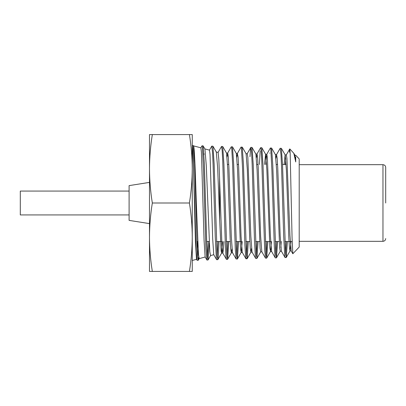 <?xml version="1.0" encoding="UTF-8"?>
<svg xmlns="http://www.w3.org/2000/svg" width="406" height="406" viewBox="0 0 406 406"><rect width="100%" height="100%" fill="white"/><g stroke="black" fill="none" stroke-linecap="round" stroke-linejoin="round"><path stroke-width="0.61" d="M299.207 241.321L382.965 241.321L382.965 164.679C384.624 164.841 385.538 165.755 385.7 167.419L385.7 203M149.489 223.61L129.098 220.382L129.098 185.618L149.489 182.39M129.098 214.931L20.3 214.931L20.3 191.069L129.098 191.069M149.489 237.221L149.489 134.574L152.326 134.574C150.489 145.977 149.545 157.381 149.489 168.784L149.489 168.779M192.256 237.216L192.256 134.574L189.419 134.574C191.256 145.977 192.2 157.381 192.256 168.784C192.2 180.193 191.256 191.596 189.419 203C191.256 214.404 192.2 225.807 192.256 237.216C192.2 248.619 191.256 260.023 189.419 271.426L192.256 271.426L192.256 237.221M189.419 271.426L149.489 271.426L149.489 237.216C149.545 225.807 150.489 214.404 152.326 203C150.489 191.596 149.545 180.193 149.489 168.784M152.326 271.426C150.489 260.023 149.545 248.619 149.489 237.216M189.419 134.574L152.326 134.574M189.419 203L152.326 203M216.256 151.951L218.108 152.448L218.829 159.385L219.55 178.041L219.717 221.234L217.667 168.003L216.302 152.032L212.947 146.226L211.795 146.13L212.571 152.864L213.104 164.836L215.246 236.815L216.312 258.028C216.474 259.596 216.652 260.063 216.85 259.439M204.893 148.906L209.496 150.139L210.029 154.26L212.683 238.698L213.729 254.653L216.616 259.647M213.764 254.714L210.526 255.582L209.816 251.72L206.309 165.856L204.939 148.987L203.096 145.861L202.026 145.825L200.808 147.88M204.066 153.717L203.979 154.843M193.53 145.861L200.874 147.83L201.412 152.154L204.071 240.342L205.116 256.962L206.908 260.023L207.984 259.987L207.375 255.663L206.761 243.321L204.355 163.552L203.167 145.921M205.152 257.023L199.173 258.627L198.458 254.526L196.331 203C195.342 171.393 194.367 143.399 193.383 145.932M192.256 145.521C192.977 144.937 193.687 172.479 194.413 203L195.453 241.986L196.499 259.277L197.143 260.327L198.209 260.292L197.595 255.937L196.986 243.509L194.581 163.354L193.393 145.617L192.256 145.521L192.789 148.895L193.327 158.594L195.717 238.317L196.25 251.466L197.067 260.261M197.311 251.045L197.681 241.524M294.893 155.219L295.705 155.219L299.207 158.944L299.207 247.056L292.827 253.77L292.076 238.297L290.178 153.336L289.798 148.931L289.437 152.174M289.798 148.931L293.817 153.275L295.73 161.948L295.695 156.97M198.732 257.089L198.209 260.292M197.676 256.983L198.113 249.563M287.407 241.524L286.26 257.485L285.575 253.415L282.556 165.267L281.373 148.357L280.221 148.261L280.998 154.747L281.531 166.267L283.672 235.546L284.738 255.963C284.9 257.47 285.078 257.922 285.276 257.318M285.032 257.521L286.189 257.556M285.651 254.349L286.347 241.524M277.643 241.524L276.486 257.79L275.801 253.689L272.786 165.085L271.599 148.058L270.381 148.023L266.706 154.381L265.768 164.476M270.305 148.215C270.467 147.591 270.645 148.058 270.843 149.616L271.908 170.236L274.304 246.315L275.116 257.302L275.339 257.891L276.41 257.861M275.872 254.633L276.572 241.524M267.874 241.524L266.712 258.099L266.026 253.983L263.007 164.841L261.824 147.748L260.682 147.652L261.22 150.905L261.753 160.243L264.682 249.675L265.494 258.13L266.635 258.165M266.103 254.978L266.803 241.524M258.109 241.524L256.937 258.404L256.252 254.257L253.232 164.623L252.045 147.444L250.898 147.348L251.598 152.712L252.131 163.674L254.521 241.306L255.338 256.125C255.496 257.947 255.673 258.718 255.871 258.429M256.328 255.242L257.044 241.524M248.34 241.524L247.158 258.708L246.472 254.542L243.458 164.435L242.27 147.145L241.052 147.109L237.383 153.468L238.068 157.041L238.667 167.439L241.068 236.5L242.27 252.38L245.945 258.734M240.905 147.642C241.062 146.703 241.24 146.865 241.438 148.129L242.509 167.531L244.899 245.3L245.716 257.744C245.874 258.982 246.051 259.135 246.249 258.196M245.934 258.739L247.087 258.769M246.549 255.47L247.279 241.524M238.576 241.524L237.383 259.013L236.698 254.826L233.678 164.197L232.496 146.835L231.283 146.805L231.816 149.175L232.602 164.242L235.277 248.919L236.094 258.845L237.312 259.074M236.774 255.816L237.5 241.524M228.806 241.524L227.609 259.317L226.924 255.095L223.904 163.994L222.721 146.53L221.58 146.434L222.194 150.758L222.727 161.116L225.401 246.635L225.934 256.13L226.472 259.414L222.721 252.994L221.93 245.341L219.55 178.041M227.005 256.13L227.736 241.524M219.042 241.524L218.438 254.4L217.834 259.622L217.149 255.389L214.129 163.775L212.947 146.226M216.606 259.652L217.758 259.683M217.225 256.353L217.976 241.524M209.227 242.778L207.984 259.987M201.878 146.094C202.041 145.45 202.218 145.937 202.416 147.551L203.482 168.967L205.878 248L206.842 259.957M207.446 256.638L208.202 241.524M269.772 153.219L269.792 152.94M259.424 164.476L260.15 150.87M249.994 156.701L250.527 149.002M219.717 221.234L221.118 250.837L221.58 253.065L222.803 253.065L223.341 250.091L223.884 241.524M227.081 156.889L227.69 153.087L228.289 156.752L228.893 167.216L231.293 236.708L232.496 252.684L236.17 259.043M236.855 157.168L237.383 153.468M246.021 153.696L247.244 153.696L247.843 157.325L250.842 236.297L252.045 252.075L255.719 258.434M256.404 157.731L257.018 154.001L257.617 157.604L258.216 167.871L260.616 236.074L261.819 251.771L265.494 258.13M264.545 164.476L265.57 154.305L266.793 154.305L267.392 157.878L270.391 235.85L271.594 251.466L275.268 257.825M275.958 158.294L276.567 154.61L277.166 158.167L277.77 168.307L280.17 235.647L281.368 251.162L285.042 257.516M285.347 164.476L285.733 158.573M284.124 164.476L285.119 154.914L286.342 154.914L286.94 158.452L289.945 235.439L291.229 250.933L290.006 250.933L291 241.524M221.58 253.065L222.661 241.524M222.721 146.53L226.553 153.163L227.756 169.145L230.156 238.642L230.755 249.091L231.354 252.76L231.968 248.969M232.496 146.835L236.328 153.468L237.53 169.373L240.53 248.817L241.215 252.38L242.184 241.524M242.27 147.139L246.107 153.772L247.305 169.596L249.705 238.231L250.309 248.543L250.908 252.151L251.517 248.411M252.045 147.444L255.881 154.077L257.079 169.789L260.084 248.249L260.682 251.847L261.906 251.847M261.824 147.748L265.656 154.381L266.859 170.012L269.858 247.97L270.543 251.466L271.477 241.524M271.599 148.058L275.43 154.686L276.633 170.241L279.632 247.696L280.231 251.238L281.454 251.238M280.845 247.564L281.236 241.524M281.373 148.357L285.21 154.99L286.408 170.444L288.808 237.358L289.407 247.411L290.006 250.933M293.817 153.275L294.984 155.295L295.73 161.948M299.207 164.679L382.965 164.679M382.965 241.321C384.624 241.159 385.538 240.245 385.7 238.581M196.534 259.332L192.256 260.479M256.861 258.465L255.79 258.5M227.533 259.378L226.472 259.414M196.91 241.524L197.702 241.524M206.695 241.524L209.161 241.524M216.479 241.524L221.727 241.524M226.259 241.524L230.288 241.524M236.043 241.524L241.301 241.524M245.828 241.524L249.863 241.524M255.613 241.524L259.652 241.524M265.397 241.524L270.66 241.524M275.177 241.524L279.226 241.524M284.961 241.524L292.168 241.524M227.543 164.476L228.761 164.476M237.307 164.476L238.525 164.476M256.831 164.476L258.054 164.476M276.359 164.476L277.577 164.476M282.525 164.476L286.118 164.476M211.729 146.201L209.42 150.19M221.509 146.5L218.037 152.504M231.283 146.805L227.609 153.158M250.832 147.419L247.158 153.772M260.606 147.718L256.932 154.077M280.155 148.332L276.481 154.686M289.752 148.946L286.255 154.99M292.827 253.77L291.143 250.857M226.467 153.087L227.69 153.087M231.354 252.76L232.577 252.76M236.246 153.392L237.464 153.392M241.134 252.456L242.352 252.456M250.908 252.151L252.131 252.151M255.795 154.001L257.018 154.001M270.457 251.542L271.68 251.542M275.344 154.61L276.567 154.61M193.393 145.617L193.576 145.937M198.28 260.231L199.26 258.541M208.06 259.926L210.623 255.491M217.834 259.622L221.666 252.994M227.609 259.317L231.44 252.684M237.383 259.013L241.215 252.38M247.158 258.708L250.994 252.075M256.937 258.404L260.769 251.771M266.712 258.099L270.543 251.466M276.486 257.79L280.323 251.162M286.26 257.49L290.097 250.857"/></g></svg>

